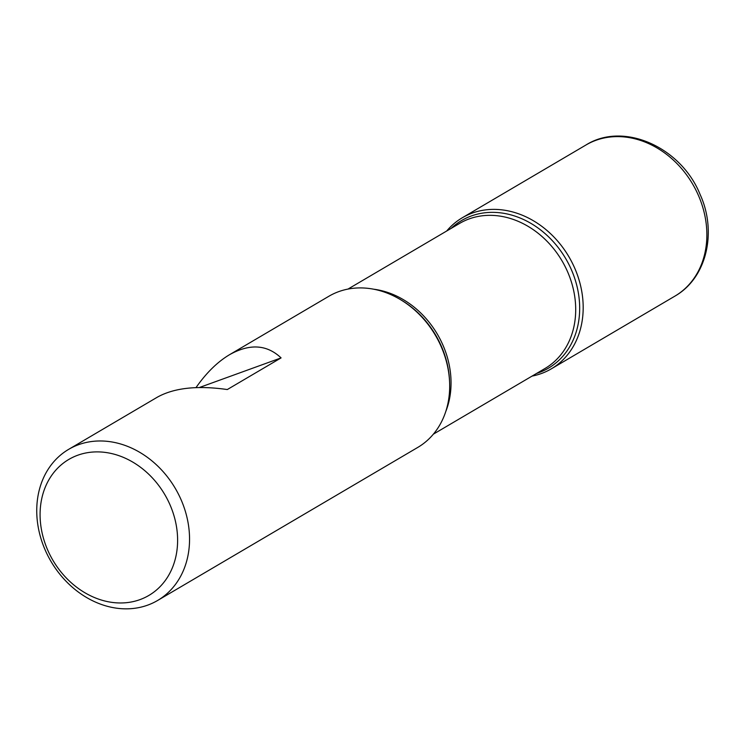 <?xml version="1.0" encoding="UTF-8"?>
<svg xmlns="http://www.w3.org/2000/svg" width="745" height="745" viewBox="0 0 745 745"><rect width="100%" height="100%" fill="white"/><g stroke="black" fill="none" stroke-linecap="round" stroke-linejoin="round"><path stroke-width="1.12" d="M157.605 600.479A87.677 72.088 59.5 0 1 45.007 549.614A87.677 72.088 59.5 0 1 68.689 449.337A87.677 72.088 59.5 0 1 181.286 500.202A87.677 72.088 59.5 0 1 157.605 600.479L417.749 447.428A87.677 72.088 -120.5 0 0 449.635 383.098A87.677 72.088 -120.5 0 0 441.422 347.151A87.677 72.088 -120.5 0 0 400.54 299.658A87.677 72.088 -120.5 0 0 328.824 296.287L229.516 354.713C217.503 361.884 206.328 372.845 196 387.605M68.689 449.337L157.372 397.16C174.19 387.838 197.5 385.295 227.3 389.542L281.079 357.898C266.868 344.488 249.677 343.426 229.516 354.713M446.702 231.006A87.677 72.088 59.5 0 1 568.91 256.764A87.677 72.088 59.5 0 1 532.07 376.095A87.677 72.088 -120.5 0 0 551.244 368.887A87.677 72.088 -120.5 0 0 574.917 268.61A87.677 72.088 -120.5 0 0 462.319 217.745A87.677 72.088 -120.5 0 0 446.702 231.006M47.522 549.67A78.914 64.88 -120.5 0 0 166.442 578.856A78.914 64.88 -120.5 0 0 112.579 453.789A78.914 64.88 -120.5 0 0 47.522 549.67M199.399 387.512L281.079 357.898M449.635 383.098L449.589 381.812A85.638 70.412 -120.5 0 0 441.571 346.704A85.638 70.412 -120.5 0 0 401.639 300.319L400.54 299.658M451.172 228.37A85.638 70.412 59.5 0 1 571.601 270.202A85.638 70.412 59.5 0 1 536.54 373.459M433.367 434.167L545.042 368.458A84.176 69.201 -120.5 0 0 567.774 272.204A84.176 69.201 -120.5 0 0 459.674 223.37L347.999 289.069M373.701 289.209A84.176 69.201 59.5 0 1 443.117 345.54A84.176 69.201 59.5 0 1 445.733 411.631M585.998 144.977C623.77 121.174 681.33 147.389 700.151 194.594C716.867 231.025 707.508 277.494 674.923 296.119A87.677 72.088 -120.5 0 0 698.605 195.842A87.677 72.088 -120.5 0 0 585.998 144.977L462.319 217.745M674.923 296.119L551.244 368.887"/></g></svg>
